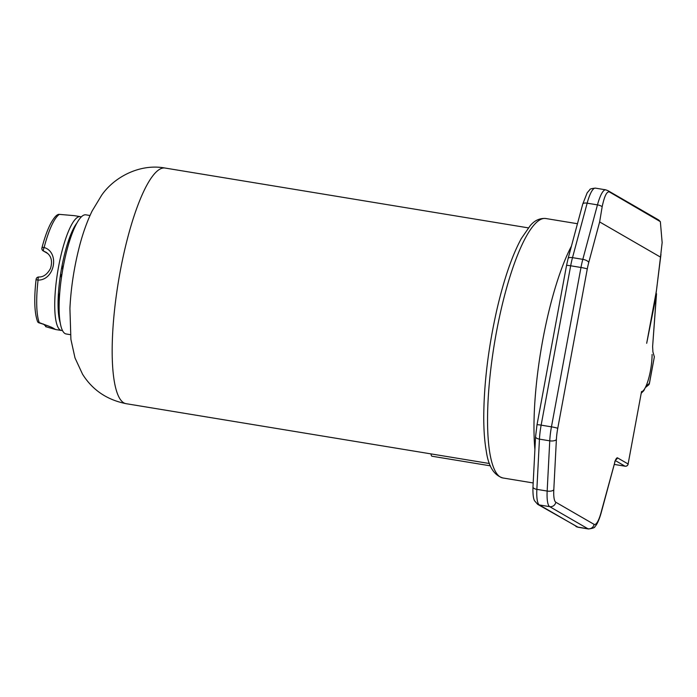 <?xml version="1.0" encoding="UTF-8"?>
<svg xmlns="http://www.w3.org/2000/svg" width="697" height="697" viewBox="0 0 697 697"><rect width="100%" height="100%" fill="white"/><g stroke="black" fill="none" stroke-linecap="round" stroke-linejoin="round"><path stroke-width="1.05" d="M641.318 393.143L643.836 390.616L646.058 386.077L649.36 383.402L654.344 356.847L652.906 351.863L652.619 346.531L656.513 293.768M645.657 387.34L648.471 385.066A2.683 2.527 -128.9 0 0 649.36 383.402L649.351 383.507M70.38 334.665L66.206 333.976A60.378 13.905 -80.6 0 1 62.294 272.144A60.378 13.905 -80.6 0 1 85.836 214.824L90.009 215.512M615.887 459.75A2.683 2.605 -60 0 0 617.376 457.781L628.11 463.984L641.536 391.54L628.11 463.984A2.683 2.605 -60 0 1 625.043 466.188L615.451 460.647M615.686 459.732L614.702 462.059C615.66 459.306 616.557 457.885 617.376 457.781M614.893 462.006L601.058 512.565A5.367 2.091 -164.9 0 1 601.093 513.123L614.998 461.684M662.15 242.565L660.355 221.655L609.413 191.954C606.826 191.178 604.412 196.075 602.182 206.66L599.638 221.934L660.495 257.115L662.15 242.565M660.974 254.361L656.06 293.533L646.685 343.29L656.347 294.909L656.513 293.759L656.034 293.681M641.536 391.54A24.151 5.567 99.4 0 0 648.48 379.159A24.151 5.567 99.4 0 0 652.078 354.607A24.16 5.567 -80.6 0 0 652.078 354.451A5.367 1.237 99.4 0 0 652.078 354.607L652.078 354.607A24.16 5.567 -80.6 0 1 646.058 386.077M76.74 223.267A55.011 12.677 99.4 0 0 60.935 271.917A55.011 12.677 99.4 0 0 60.299 323.068M59.367 214.371L74.396 215.661L59.367 214.371A2.683 2.683 0 0 0 57.563 214.781A2.683 2.553 57.1 0 1 59.323 214.415A57.694 13.295 99.4 0 0 44.12 247.487C59.916 252.27 54.723 280.194 38.074 280.116A2.683 0.531 -173.4 0 1 36.096 279.366C33.883 299.083 34.432 313.319 37.734 322.049L51.299 327.154L55.647 329.524L61.493 330.483A57.694 13.295 -80.6 0 1 56.109 283.087A57.694 13.295 -80.6 0 1 80.242 216.628L81.261 216.898M60.108 277.328L61.867 274.818M61.981 274.121L60.299 276.029M39.267 322.659A57.694 13.295 99.4 0 1 38.074 280.116A2.683 0.706 -90.8 0 1 38.727 276.988L38.727 276.988A2.683 0.706 -90.8 0 1 38.814 277.005M46.542 252.558L43.615 251.086A2.683 0.775 109.1 0 1 44.12 247.487A2.683 0.967 -165.4 0 0 41.933 247.888A2.683 2.683 0 0 0 43.188 250.885A2.683 2.605 -60 0 0 43.615 251.086L47.588 253.386M45.741 252.053L45.732 252.053C51.203 255.442 52.789 260.922 50.489 268.493C47.257 274.348 43.327 277.179 38.727 276.988A2.683 2.683 0 0 0 36.096 279.366M61.876 266.594L62.747 269.504M62.887 268.711L62.129 265.269M46.333 326.754L43.441 324.061A2.683 0.619 -80.6 0 1 43.441 324.035M490.418 465.849L431.974 456.221A8.634 1.986 -80.6 0 1 431.025 453.895M528.317 227.867L164.997 168.029A119.414 27.505 99.4 0 0 118.446 281.388A119.414 27.505 99.4 0 0 126.183 403.694L489.503 463.531M502.981 477.985C493.999 475.345 488.431 466.415 486.297 451.194C484.65 441.994 483.796 430.938 483.744 418.017C483.866 383.881 488.318 347.437 497.1 308.684C504.105 278.791 512.164 255.424 521.295 238.583L530.26 225.601C534.625 220.418 539.774 218.048 545.716 218.501A131.489 30.293 99.4 0 0 494.461 343.316A131.489 30.293 99.4 0 0 502.981 477.985L533.188 482.96M534.904 449.617A131.489 30.293 -80.6 0 1 571.444 246.102M660.355 221.655L658.177 219.686A5.367 5.201 120 0 1 659.676 221.019M658.177 219.686L607.906 190.63A5.367 5.201 120 0 1 609.413 191.954M602.182 206.66A5.367 2.074 -165 0 0 597.46 204.874A26.834 6.186 -80.6 0 1 605.684 189.828L595.377 188.129A26.834 6.186 99.4 0 0 587.153 203.175L572.507 257.646L582.814 259.345L597.46 204.874L587.153 203.175A5.367 2.074 -165 0 0 582.744 204.073L587.188 192.79L589.81 189.715C589.758 189.026 591.614 188.495 595.377 188.129M575.949 526.47A5.367 5.201 120 0 0 577.656 527.08L587.963 528.779L549.689 506.649L539.382 504.959L577.656 527.08A26.834 6.186 99.4 0 0 578.17 527.272L537.675 504.34A5.367 5.201 120 0 0 539.382 504.959A26.834 6.186 99.4 0 1 536.864 489.355L547.171 491.054L549.759 440.826L539.452 439.136L536.864 489.355A5.367 2.291 -177.1 0 1 532.978 486.942C532.639 497.205 534.146 500.054 534.529 500.751L537.675 504.34M549.689 506.649A26.834 6.186 -80.6 0 1 547.171 491.054A5.367 2.291 -177.1 0 0 553.801 489.764A21.468 4.949 99.4 0 0 555.814 502.241A5.367 5.201 120 0 1 549.689 506.649M549.759 440.826A26.834 6.186 -80.6 0 1 551.449 426.843L580.984 267.482L570.677 265.784L541.142 425.144L551.449 426.843A5.367 0.453 -169.5 0 1 557.748 428.35A21.468 4.949 99.4 0 0 556.389 439.537A5.367 2.291 -177.1 0 1 549.759 440.826M535.566 436.714L537.004 424.822A5.367 0.453 -169.5 0 1 541.142 425.144A26.834 6.186 99.4 0 0 539.452 439.136A5.367 2.291 -177.1 0 1 535.566 436.714L532.978 486.942M580.984 267.482A26.834 6.186 -80.6 0 1 582.814 259.345A5.367 2.074 -165 0 1 588.747 262.481A21.468 4.949 99.4 0 0 587.275 268.99A5.367 0.453 -169.5 0 0 580.984 267.482M566.539 265.47L568.099 258.543A5.367 2.074 -165 0 1 572.507 257.646A26.834 6.186 99.4 0 0 570.677 265.784A5.367 0.453 -169.5 0 0 566.539 265.47L537.004 424.822M656.06 293.533A5.367 0.453 -169.5 0 0 655.938 293.402A21.468 4.949 99.4 0 0 656.818 287.643L660.495 257.115M646.685 343.29L655.938 293.402M599.638 221.934L588.747 262.481M587.275 268.99L557.748 428.35M556.389 439.537L553.801 489.764M555.814 502.241L594.097 524.371A5.367 5.201 120 0 1 587.963 528.779A26.834 6.186 -80.6 0 0 588.477 528.971C592.938 528.37 595.081 527.577 594.916 526.583C595.482 526.087 597.982 523.822 601.093 513.123M594.097 524.371A21.468 4.949 99.4 0 0 601.058 512.565M652.619 346.531L656.347 294.909M628.093 464.089L628.171 464.054A2.683 2.683 0 0 1 625.096 466.215L614.24 464.42L625.043 466.188A2.683 0.619 99.4 0 0 625.096 466.215A2.683 0.619 99.4 0 0 625.157 466.206M41.951 248.141A2.683 2.605 -60 0 0 43.188 250.885L47.753 253.525M58.078 305.347A57.694 13.295 99.4 0 0 59.245 301.749M648.471 385.066A2.683 2.683 0 0 0 649.421 383.463L654.378 356.733M164.997 168.029C139.958 163.359 114.212 177.029 101.666 195.195L92.1 211.034C86.602 222.474 82.107 235.359 78.604 249.718C73.777 269.347 70.876 288.933 69.918 308.466L70.911 339.413L75.006 357.944L82.542 374.193C92.509 390.076 107.059 399.904 126.183 403.694M545.716 218.501L577.456 223.728M607.906 190.63L605.684 189.828M588.477 528.971L578.17 527.272M568.099 258.543L582.744 204.073M61.493 330.483L62.538 330.561M57.563 214.781C55.682 215.73 53.364 218.692 50.611 223.676C47.44 229.818 44.547 237.886 41.933 247.888M70.275 235.76L68.925 243.026M74.396 215.661L80.242 216.628M54.052 328.575L54.54 329.019C52.989 327.634 47.649 325.516 38.509 322.685M45.671 326.684L55.647 329.524M59.794 292.304L58.095 301.496"/></g></svg>
